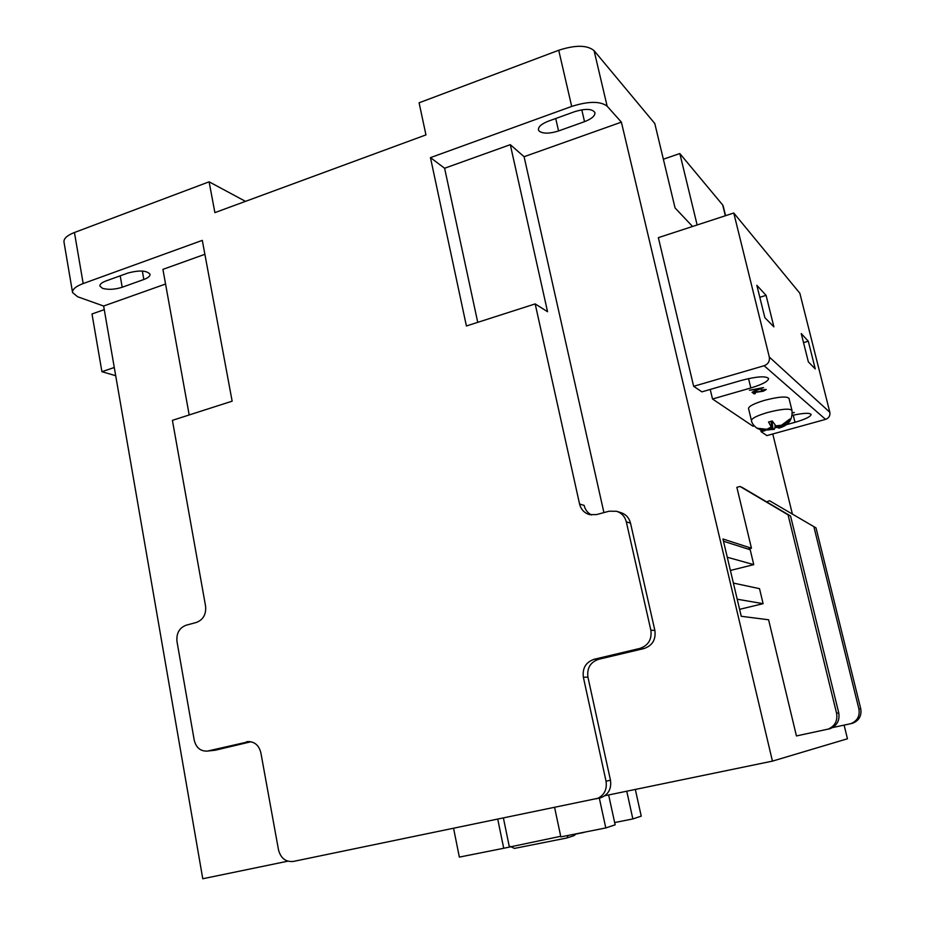 <?xml version="1.0" encoding="UTF-8"?>
<svg xmlns="http://www.w3.org/2000/svg" width="925" height="925" viewBox="0 0 925 925"><rect width="100%" height="100%" fill="white"/><g stroke="black" fill="none" stroke-linecap="round" stroke-linejoin="round"><path stroke-width="1.39" d="M539.298 131.223C543.264 133.836 549.681 133.755 558.561 130.957L584.531 121.661C591.722 118.851 595.191 115.833 594.925 112.607C592.335 108.722 585.652 108.387 574.864 111.601L548.479 121.129C541.518 123.869 538.177 126.783 538.466 129.87L539.298 131.223M102.513 288.322C108.179 289.93 114.746 289.571 122.204 287.247L143.838 279.5C148.15 277.882 150.22 276.124 150.035 274.251C146.728 270.401 139.305 270.007 127.766 273.095L105.855 281.003C101.692 282.588 99.703 284.276 99.888 286.068L102.513 288.322M757.482 428.587C753.829 425.939 751.817 423.257 751.447 420.563C751.655 418.343 757.032 415.649 767.588 412.492C781.405 408.966 789.522 408.26 791.962 410.376C793.095 421.696 785.938 426.217 778.769 428.136L777.543 427.396L782.411 425.893L790.517 419.58L789.811 419.037L781.498 425.234L776.318 426.517L772.248 420.967L768.536 422.008L771.716 427.801L771.103 428.125L766.86 429.304L757.008 428.183L760.986 430.033L767.808 429.952L772.953 428.668L774.225 429.397L775.173 426.76L776.376 426.506M788.99 398.386L788.979 398.317C786.516 396.097 778.399 396.767 764.605 400.317C754.072 403.508 748.707 406.248 748.533 408.538L751.435 420.482M497.766 819.296L503.72 848.271L459.355 857.105L453.597 828.407M803.524 342.62L808.288 341.209L801.247 333.567L808.357 361.883L815.249 368.902L808.288 341.209M759.807 297.283L766.085 295.353L756.858 285.328L764.848 317.645L773.89 326.849L766.085 295.353M596.637 798.83C604.071 795.662 607.216 789.8 606.048 781.255L583.374 677.262C582.264 668.174 585.837 662.184 594.093 659.294L598.567 659.317C590.381 662.184 586.832 668.116 587.93 677.135L610.465 780.203C611.622 788.678 608.511 794.482 601.123 797.628L293.271 861.452C285.698 862.123 280.784 858.273 278.506 849.913L260.85 752.719C258.884 745.168 254.491 741.468 247.657 741.619L248.201 741.561M165.552 284.033L103.635 306.025L202.772 878.75L287.825 861.187M844.12 725.154L847.45 738.774L772.444 761.125L604.869 795.731M763.507 387.61L752.025 392.281L755.436 390.593L754.199 389.622L749.4 390.269L763.507 387.61M825.562 419.372L764.131 365.733C768.166 364.126 769.889 361.236 769.311 357.05L829.841 412.296C830.338 415.73 828.904 418.088 825.562 419.372L766.906 435.594L761.136 431.709L765.253 430.564M764.131 365.733L693.657 386.303L701.902 391.853L741.168 380.464C756.604 376.44 765.75 375.781 768.582 378.475C768.351 381.262 762.431 384.43 750.834 387.968L712.516 398.999L753.019 426.252L754.233 425.905M786.077 424.783L795.003 422.297C805.432 419.245 810.797 416.62 811.121 414.435C809.606 412.677 803.293 413.001 792.205 415.406M775.034 427.847L777.462 427.177M764.975 389.864L761.183 390.026L766.293 389.494L763.31 391.217L754.153 392.547L755.413 393.518L754.118 393.888L752.268 392.466L762.975 391.055L765.044 389.945L764.848 389.321L765.044 389.945M792.332 412.851L794.344 412.504L792.343 413.059M72.543 292.427L63.987 242.038C63.605 238.592 67.086 235.412 74.439 232.499L83.181 283.559C75.769 286.38 72.231 289.386 72.578 292.566L77.584 296.74L103.635 306.025M245.495 201.361L209.108 181.82L74.439 232.499M832.535 727.593L850.896 723.651C857.359 720.887 860.03 716.008 858.909 708.989L860.712 708.643L816.023 527.898L769.496 500.714L766.652 501.882M830.083 728.692L796.437 735.942L768.594 619.773L741.249 616.293L722.957 538.998L751.458 548.224L736.867 487.325L740.046 486.469L742.879 487.845L790.551 516L838.732 712.828C839.935 720.436 837.056 725.72 830.083 728.692L828.661 729.073M725.339 215.756L722.691 204.98L679.829 153.55L697.138 224.983M594.093 659.294L639.915 648.413C648.367 645.453 652.009 639.383 650.853 630.179L626.317 521.885C624.895 516.474 621.612 512.936 616.478 511.259L609.066 511.213L596.556 514.577L589.514 514.612C584.299 513.017 580.981 509.49 579.57 504.021L535.182 303.909L466.408 325.982L430.46 157.632L571.696 106.421L558.723 50.262C575.442 44.851 587.236 44.978 594.081 50.655L654.784 123.499L675.065 207.94L692.559 226.475M603.921 512.6L524.093 156.707L621.392 122.146L607.147 106.202C600.383 101.045 588.566 101.114 571.696 106.421M621.392 122.146L772.444 761.125M772.768 433.975L792.355 513.942M710.227 389.437L712.516 398.999M829.841 412.296L799.836 293.225L733.768 213.004L658.357 237.656L693.657 386.303M760.708 429.952L761.136 431.709M635.325 789.441L641.233 816.151L632.85 818.937L614.663 822.568M608.638 794.945L615.148 824.822L605.794 827.933L560.839 836.882L554.63 807.583M560.712 836.293L503.72 848.271M605.794 827.933L599.319 798.113M722.691 204.98L723.188 205.974M558.723 50.262L419.094 102.802L425.951 134.9L214.889 212.634L209.108 181.82M663.364 159.216L679.829 153.55M617.033 511.433L620.744 512.577C625.832 514.242 629.093 517.757 630.503 523.111L654.877 630.468C656.033 639.591 652.414 645.604 644.031 648.541L639.915 648.413M598.567 659.317L644.031 648.541M251.01 741.746L215.398 750.198L207.084 751.112C200.39 751.273 196.1 747.62 194.227 740.173L176.976 641.487C176.27 633.313 179.3 627.89 186.087 625.231L196.401 622.444C203.246 619.762 206.298 614.316 205.57 606.106L172.408 420.343L232.14 401.172L202.298 240.373L83.181 283.559M207.084 751.112L215.398 750.198M249.426 741.549L208.206 750.903M246.455 741.827L247.657 741.619M204.876 254.306L162.916 269.372L189.186 414.955M115.694 375.7L101.912 371.7L92.003 313.98L104.259 309.644M101.912 371.7L114.284 367.502M860.712 708.643C861.834 715.615 859.175 720.459 852.769 723.188L851.451 723.547M769.496 500.714L816.023 527.898M813.919 526.915L858.909 708.989M626.757 791.21L632.85 818.937M477.739 322.339L444.613 168.246L510.299 144.67L524.093 156.707M510.299 144.67L547.554 311.702L535.182 303.909M444.613 168.246L430.46 157.632M601.123 797.628L599.839 797.974M579.57 504.021L584.114 505.397C585.19 509.779 587.664 512.97 591.538 514.982M827.875 729.224C834.893 726.229 837.796 720.899 836.582 713.244L788.065 514.832L740.046 486.469M748.082 549.08L751.458 548.224M790.551 516L788.065 514.832M723.489 541.241L750.198 549.751L753.759 564.632L730.403 570.459M753.759 564.632L727.27 557.232M733.386 583.074L759.518 588.67L763.113 603.678L739.607 609.332M763.113 603.678L737.213 599.215M503.431 818.128L509.282 846.548M733.768 213.004L769.311 357.05M754.973 389.217L755.436 390.593M756.615 390.119L761.021 388.338L755.644 389.356L756.615 390.119M754.083 392.269L754.118 393.888M777.543 427.396L777.162 426.425M774.988 425.442L775.173 426.76M771.97 421.072L772.953 428.668M772.04 428.772L771.577 426.483M771.716 427.801L771.045 421.384M777.879 426.24L778.156 427.072M510.114 846.375L514.45 848.41L566.794 838.004L573.662 835.761M568.054 835.448L566.967 837.946M576.24 833.818L573.951 835.668M576.136 833.992L584.08 832.257M555.717 118.516L558.561 130.957M120.192 275.823L122.204 287.247M767.808 429.952L773.809 429.269M770.849 427.188L766.86 429.304M781.498 425.234L775.474 425.905M594.081 50.655L607.147 106.202M630.503 523.111L626.317 521.885M650.853 630.179L654.877 630.468M587.93 677.135L583.374 677.262M606.048 781.255L610.465 780.203M836.582 713.244L838.732 712.828M778.388 428.009L782.411 425.893M793.234 415.163L795.003 422.297M748.545 378.603L750.834 387.968M142.334 271.037L143.838 279.5M581.779 109.797L584.531 121.661M774.225 429.397L760.986 430.033M852.769 723.188L850.896 723.651M791.962 410.376L788.979 398.317M725.582 215.687L723.165 205.87M514.45 848.41L566.794 838.004M583.733 832.465L584.82 832.107M583.548 832.523L576.125 834.003"/></g></svg>
